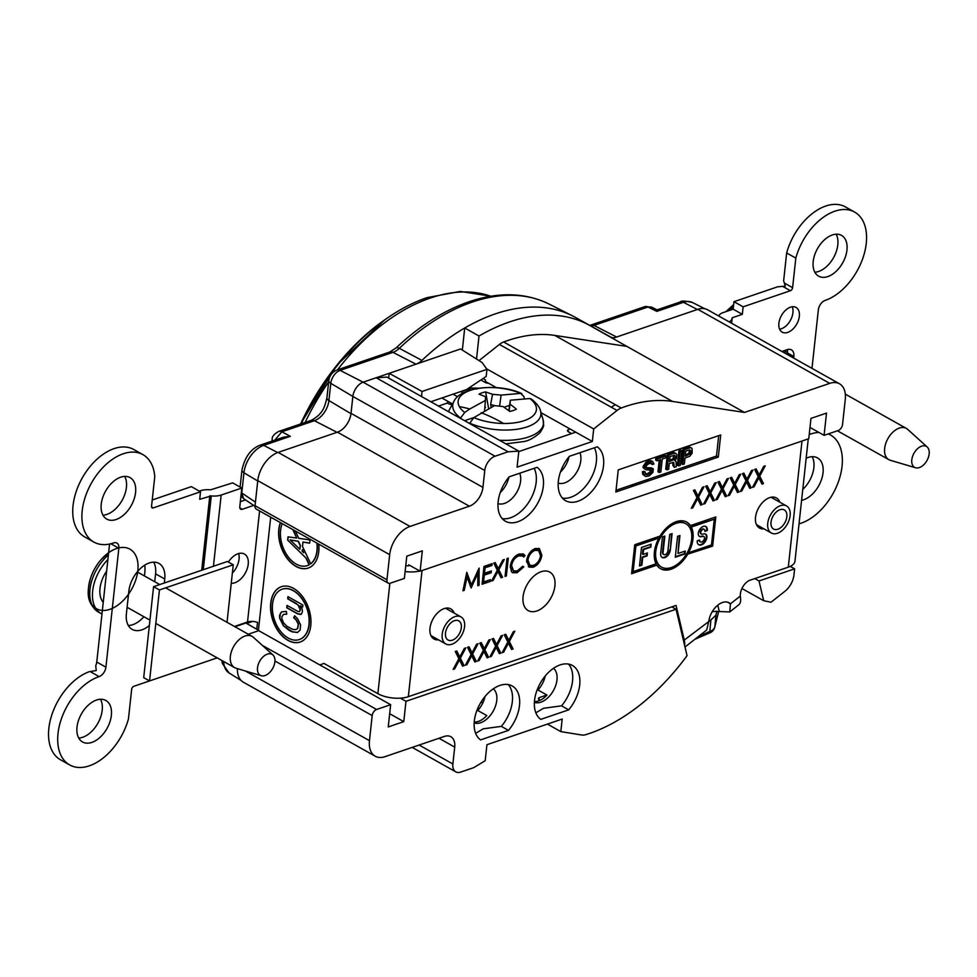 <?xml version="1.0" encoding="UTF-8"?>
<svg xmlns="http://www.w3.org/2000/svg" width="977" height="977" viewBox="0 0 977 977"><rect width="100%" height="100%" fill="white"/><g stroke="black" fill="none" stroke-linecap="round" stroke-linejoin="round"><path stroke-width="1.47" d="M535.848 712.819L543.468 708.288L561.543 705.846A31.276 19.345 119.3 0 0 568.504 664.067M553.507 668.305A19.65 12.151 -60.7 0 1 555.424 686.257A19.65 12.151 -60.7 0 1 540.904 702.17A19.65 12.151 -60.7 0 1 534.382 702.365M534.443 701.535A19.65 12.151 119.3 0 0 538.608 700.888A19.65 12.151 119.3 0 0 546.998 695.05L537.961 689.982A19.65 12.151 119.3 0 0 545.251 675.95M809.982 427.425L824.087 435.339L838.168 430.539A5.349 3.31 119.3 0 0 842.553 424.458L845.276 399.373A24.865 15.376 119.3 0 0 839.499 383.802A24.865 15.376 119.3 0 0 829.729 383.363L744.486 412.428L672.469 401.425A183.664 113.576 119.3 0 0 625.121 406.615A183.664 113.576 119.3 0 0 621.25 408.007A16.572 10.246 119.3 0 0 617.037 410.45L593.711 428.94L486.583 368.817M462.329 350.071L464.722 327.991L479.011 336.015A204.645 126.558 119.3 0 1 509.53 321.934A204.645 126.558 119.3 0 1 589.913 325.549A204.645 126.558 119.3 0 1 590.084 325.634L626.88 346.408L554.851 335.416A183.664 113.576 119.3 0 0 507.503 340.607A183.664 113.576 119.3 0 0 503.643 341.987L621.25 408.007M464.722 327.991A204.645 126.558 -60.7 0 1 495.241 313.91A204.645 126.558 -60.7 0 1 575.624 317.525A204.645 126.558 -60.7 0 1 575.795 317.623L589.742 325.451M579.947 452.705A19.65 12.151 -60.7 0 1 580.802 460.57A19.65 12.151 -60.7 0 1 564.718 482.882A19.65 12.151 -60.7 0 1 558.209 483.078M562.41 498.087A31.276 19.345 119.3 0 0 570.776 497.256A31.276 19.345 119.3 0 0 596.373 461.73A31.276 19.345 119.3 0 0 594.358 447.796M597.265 446.807A31.276 19.345 -60.7 0 1 601.295 475.262A31.276 19.345 -60.7 0 1 577.92 501.262A31.276 19.345 -60.7 0 1 565.634 500.712A31.276 19.345 -60.7 0 1 569.371 456.308L597.265 446.807M502.202 518.616A31.276 19.345 119.3 0 0 510.568 517.773A31.276 19.345 119.3 0 0 532.001 496.45A31.276 19.345 119.3 0 0 534.163 468.313M519.74 473.222A19.65 12.151 -60.7 0 1 504.511 503.399A19.65 12.151 -60.7 0 1 498.001 503.607M537.057 467.324A31.276 19.345 -60.7 0 1 541.087 495.779A31.276 19.345 -60.7 0 1 517.712 521.791A31.276 19.345 -60.7 0 1 505.427 521.242A31.276 19.345 -60.7 0 1 509.164 476.837L537.057 467.324M474.236 722.052A19.65 12.151 119.3 0 0 478.4 721.405A19.65 12.151 119.3 0 0 486.79 715.567L477.753 710.499A19.65 12.151 119.3 0 0 485.056 696.467M493.3 688.822A19.65 12.151 -60.7 0 1 495.217 706.774A19.65 12.151 -60.7 0 1 480.696 722.699A19.65 12.151 -60.7 0 1 474.175 722.895M475.64 733.336L483.261 728.805L501.335 726.375A31.276 19.345 119.3 0 0 508.296 684.596M568.687 709.852L540.794 719.365A31.276 19.345 -60.7 0 1 540.733 682.422A31.276 19.345 -60.7 0 1 572.424 665.459A31.276 19.345 -60.7 0 1 568.687 709.852L561.543 705.846M252.53 621.433L246.631 623.448L259.039 630.556L248.28 634.232L258.746 630.666L390.653 704.698L376.572 709.497A5.349 3.31 119.3 0 0 372.188 715.567L369.465 740.664A24.865 15.376 119.3 0 0 375.241 756.222A24.865 15.376 119.3 0 0 385.011 756.662L444.352 736.438A16.572 10.246 -60.7 0 1 450.861 736.731A16.572 10.246 -60.7 0 1 454.708 747.1L452.876 763.99A12.567 7.767 119.3 0 0 455.795 771.854A12.567 7.767 119.3 0 0 460.729 772.074L473.76 767.641L485.19 760.717L486.937 744.706L562.19 719.06L560.822 731.614L581.779 735.009A16.572 10.246 119.3 0 0 585.773 734.655A183.664 113.576 119.3 0 0 687.051 655.677L676.06 609.245L405.98 701.303L400.375 698.152M375.241 756.222L243.334 682.19A24.865 15.376 -60.7 0 1 237.411 668.622M508.48 730.381L480.586 739.894A31.276 19.345 -60.7 0 1 480.525 702.939A31.276 19.345 -60.7 0 1 512.217 685.976A31.276 19.345 -60.7 0 1 508.48 730.381L501.335 726.375M500.236 492.579A19.65 12.151 119.3 0 0 508.87 477.179M560.444 472.05A19.65 12.151 119.3 0 0 569.078 456.662M615.852 492.005L618.246 469.888L720.721 434.96L718.315 457.077L615.852 492.005M681.922 450.58L680.31 465.333L678.673 465.895L680.273 451.142L681.922 450.58L680.639 449.86L678.991 450.421L680.273 451.142M678.673 465.895L677.391 465.174L678.991 450.421M688.26 447.258L690.275 447.283L692.07 448.541L692.156 453.133L689.799 456.235L684.987 458.054L684.352 463.953L682.703 464.515L684.303 449.762L683.021 449.041L688.26 447.258L689.542 447.979L684.303 449.762M682.703 464.515L681.421 463.794L683.021 449.041M689.432 447.039L690.715 447.759L689.542 447.979M689.64 449.872L688.761 453.304L685.329 455.013M691.069 451.191L690.947 452.302L689.664 451.582L690.898 452.278L690.043 454.024L685.195 456.21L685.756 451.044L689.774 449.86L691.069 451.191L689.786 450.47M691.557 448.003L690.275 447.283M674.338 467.372L672.897 465.455L674.338 467.372L676.279 466.701L676.084 461.803L674.924 460.594L676.45 458.482L676.853 454.793L675.852 453.365L673.837 453.34L668.61 455.123L666.998 469.864L665.716 469.143L667.328 454.403L668.61 455.123M674.179 466.176L673.715 462.426L669.294 463.403L668.647 469.302L666.998 469.864M667.328 454.403L672.555 452.62L673.837 453.34M672.555 452.62L675.852 453.365M673.739 452.388L675.022 453.108M674.985 460.546L675.608 460.9M673.935 455.233L673.055 458.665L669.624 460.362M669.489 461.559L670.051 456.406L674.777 455.319L675.363 456.54L674.338 459.373L669.489 461.559M645.895 474.578L649.876 473.747L651.451 472.502L652.123 470.328L645.992 469.754L644.417 468.337L644.612 466.493L648.252 462.231L652.648 461.449L653.955 464.014L652.465 464.527L651.598 463.22L649.119 463.538L646.774 465.223L645.821 467.324L647.006 468.337L653.283 468.862L652.905 472.367L649.204 475.933L645.98 476.495L644.6 475.909L643.684 473.735L643.672 472.489L645.174 471.976L645.895 474.578M645.577 474.248L646.456 474.737M645.37 474.016L647.91 474.602M645.748 474.004L647.03 474.724M646.627 473.882L648.655 474.346M647.372 473.625L649.534 472.355L650.816 473.076M648.594 473.027L649.876 473.747M644.735 469.033L643.135 467.617L643.086 466.75L644.368 467.47M643.135 467.617L644.417 468.337M643.086 466.75L644.405 467.091M643.122 466.371L646.029 462.194L647.311 462.915M645.394 462.768L646.676 463.489L644.564 466.664M646.029 462.194L647.885 461.022L649.168 461.742M646.969 461.523L648.252 462.231M647.885 461.022L650.059 461.437M648.777 460.717L651.94 461.327M649.656 460.594L650.938 461.315M650.658 460.607L652.648 461.449M652.013 463.525L651.183 463.806L652.465 464.527M645.931 467.629L651.598 467.922L653.283 468.862M651.598 467.922L652.88 468.642M652.099 470.303L651.293 472.648M644.515 475.75L642.707 474.15L642.39 471.769L643.892 471.268L645.174 471.976M642.39 471.769L643.672 472.489M650.89 467.812L652.172 468.533M649.18 467.69L650.462 468.41M657.094 459.043L666.216 455.929L666.009 457.773L662.272 459.056L660.867 471.952L659.231 472.514L660.623 459.617L656.886 460.888L657.094 459.043L655.811 458.323L664.934 455.221L666.216 455.929M659.231 472.514L657.948 471.793L659.219 460.094M657.02 459.691L655.604 460.167L655.811 458.323M649.534 472.355L650.877 469.949M651.183 463.806L651.024 463.183M672.897 465.455L672.872 462.341M675.302 457.163L673.678 459.898M690.898 452.266L689.786 454.232M616.035 490.283L716.483 456.051L718.693 435.644M716.483 456.051L718.315 457.077M389.676 713.723L403.77 721.637L388.235 726.937L390.653 704.698M759.019 580.973L763.684 600.708L771 602.223L784.885 591.317A16.572 10.246 119.3 0 0 793.947 575.013L794.619 568.834L759.019 580.973L754.781 578.592M476.52 359.011L479.011 336.015M615.571 404.82A16.572 10.246 -60.7 0 0 611.358 407.262L499.418 344.441L479.023 360.598M499.418 344.441A16.572 10.246 -60.7 0 1 503.643 341.987M408.765 564.828L420.122 571.203L808.761 438.734L810.971 418.388L826.505 413.1L824.087 435.339M612.64 338.372L697.822 309.33A24.865 15.376 -60.7 0 1 707.592 309.77L839.499 383.802M626.88 346.408L744.486 412.428M483.004 378.551L485.52 379.955L485.349 381.445L496.536 387.722M541.038 412.697L592.343 441.494L517.089 467.153L518.824 451.142L508.064 451.789L495.046 456.222A12.567 7.767 119.3 0 0 484.763 470.499L482.931 487.376A16.572 10.246 -60.7 0 1 469.363 506.208L410.022 526.432A24.865 15.376 119.3 0 0 389.676 554.667L386.953 579.764A5.349 3.31 119.3 0 0 388.187 583.11A5.349 3.31 119.3 0 0 390.287 583.196L404.38 578.396L406.798 556.157L422.333 550.869L420.122 571.203M593.711 428.94L592.343 441.494M636.552 484.946L636.186 483.42M638.311 482.687L640.143 483.725M671.822 606.876L676.06 609.245M547.425 724.091L560.822 731.614M631.508 486.668L633.475 484.348M664.836 475.31L665.019 473.589M763.684 600.708L741.946 588.508M790.259 566.379L794.619 568.834M405.98 701.303L403.77 721.637M388.187 583.11L256.279 509.078A5.349 3.31 119.3 0 1 255.046 505.72L257.769 480.635A24.865 15.376 -60.7 0 1 278.115 452.4L337.456 432.176A16.572 10.246 119.3 0 0 351.024 413.344L352.856 396.454A12.567 7.767 -60.7 0 1 363.139 382.19L389.2 373.312L388.675 378.099M508.064 451.789L376.157 377.745L363.139 382.19A12.567 7.767 -60.7 0 0 352.856 396.454L484.763 470.499M518.824 451.142L386.916 377.11L376.157 377.745M575.734 432.176L518.775 451.582L571.545 433.593L568.614 431.956A4.006 1.795 -173.8 0 1 568.761 429.428L570.055 428.988M539.451 699.276L538.4 698.689M483.236 702.036A26.733 11.932 -173.8 0 1 480.696 702.658M540.049 700.314L539.499 699.996A4.006 1.795 -173.8 0 1 539.646 697.468L546.9 695.001M538.913 688.883L537.802 688.26M482.577 699.727L484.336 699.129M567.515 430.637L568.565 431.223M452.534 403.965L441.873 397.981M457.663 396.747L453.072 394.171M464.649 392.168L462.793 392.803L460.753 391.655L467.201 389.457L468.96 390.446M488.39 383.143A2.675 1.197 -173.8 0 1 485.496 382.605L480.843 379.992M438.502 406.066L447.234 403.086A9.355 4.177 6.2 0 0 452.119 404.734M470.706 389.896L468.887 388.883L471.39 388.028L479.475 388.187M477.301 388.895L473.308 389.212M460.888 391.728L467.189 389.579L468.826 390.495M469.009 388.956L471.378 388.15L479.463 388.296M459.349 406.627A39.361 17.562 -173.8 0 1 475.433 388.956A39.361 17.562 -173.8 0 1 520.692 393.389L521.779 393.646C499.247 382.789 460.106 386.819 453.865 401.547A44.331 19.784 6.2 0 0 460.594 418.034L464.698 412.477A39.361 17.562 -173.8 0 1 459.349 406.627A122.98 78.832 45.9 0 1 469.79 408.984L485.398 400.448L485.532 396.686L478.999 394.171A22.898 10.222 6.2 0 1 482.003 392.852A22.898 10.222 6.2 0 1 485.642 391.899L492.53 394.305L501.116 395.087L520.692 393.389L523.855 396.467L524.258 398.396M540.525 410.963C539.951 407.58 536.971 403.648 531.573 399.153L529.852 398.531L510.275 400.228L510.116 404.173L516.393 409.155A22.898 10.222 6.2 0 1 509.75 411.427L503.131 406.566L494.557 405.589L473.857 417.619L469.754 423.175A44.331 19.784 6.2 0 0 518.824 428.952A44.331 19.784 6.2 0 0 540.525 410.963L543.09 419.731A47.873 21.36 -173.8 0 1 524.918 438.05A47.873 21.36 -173.8 0 1 499.357 440.224M529.852 398.531A39.361 17.562 -173.8 0 1 503.534 423.468A39.361 17.562 -173.8 0 1 473.857 417.619M484.836 406.481L485.569 407.47M484.592 410.682L485.398 400.448M464.698 412.477L469.79 408.984M474.028 417.497L464.6 420.708M508.834 410.706L510.275 400.228M510.043 404.051L509.115 410.938M510.116 404.173L509.896 405.162M509.567 405.382L504.108 407.238M491.162 407.177L490.637 404.502L492.53 394.305M499.601 406.066L501.116 395.087M488.61 408.471L485.642 391.899M494.521 405.602L490.637 404.502M492.42 395.355L492.762 394.342M454.244 613.129A17.244 10.662 119.3 0 0 450.873 608.927A17.244 10.662 119.3 0 0 444.108 608.622A17.244 10.662 119.3 0 0 431.052 623.46A17.244 10.662 119.3 0 0 433.996 639.007A17.244 10.662 119.3 0 0 438.465 639.837M779.793 502.166A17.244 10.662 119.3 0 0 776.41 497.965A17.244 10.662 119.3 0 0 769.644 497.659A17.244 10.662 119.3 0 0 756.589 512.498A17.244 10.662 119.3 0 0 759.532 528.044A17.244 10.662 119.3 0 0 764.002 528.875M727.462 602.137L730.454 603.81L729.734 611.932L719.304 611.529A16.707 10.894 -13.3 0 0 712.148 611.822M684.999 647.03L706.713 629.994L708.923 620.7A16.707 10.332 -60.7 0 1 722.504 602.479A16.707 10.332 -60.7 0 1 729.074 602.772A16.707 10.332 -60.7 0 1 730.454 603.81L740.322 596.055A12.298 7.608 119.3 0 1 749.127 580.521L788.292 567.173A21.653 9.66 -173.8 0 0 794.973 561.177L808.26 438.893M270.727 603.139A29.212 18.893 -108.8 0 0 279.117 632.4A29.212 18.893 -108.8 0 0 300.171 642.023A29.212 18.893 -108.8 0 0 310.771 625.61A29.212 18.893 -108.8 0 0 302.381 596.349A29.212 18.893 -108.8 0 0 281.327 586.725A29.212 18.893 -108.8 0 0 270.727 603.139M281.425 586.688A29.212 18.893 -108.8 0 0 270.922 603.078A29.212 18.893 -108.8 0 0 279.263 632.266A29.212 18.893 -108.8 0 0 300.269 641.987M299.426 639.508A26.587 17.195 -108.8 0 0 299.524 639.471A26.587 17.195 -108.8 0 0 309.159 624.535A26.587 17.195 -108.8 0 0 301.527 597.912A26.587 17.195 -108.8 0 0 282.365 589.143A26.587 17.195 -108.8 0 0 282.268 589.18M308.976 624.596A26.587 17.195 -108.8 0 0 301.331 597.973A26.587 17.195 -108.8 0 0 282.17 589.204A26.587 17.195 -108.8 0 0 272.534 604.152A26.587 17.195 -108.8 0 0 280.167 630.776A26.587 17.195 -108.8 0 0 299.328 639.544A26.587 17.195 -108.8 0 0 308.976 624.596M231.256 583.281A16.304 10.088 119.3 0 0 234.871 582.756A16.304 10.088 119.3 0 0 247.218 568.724A16.304 10.088 119.3 0 0 244.433 554.02A16.304 10.088 119.3 0 0 238.022 553.739A16.304 10.088 119.3 0 0 228.398 562.056M77.012 727.071A23.79 14.716 119.3 0 0 82.544 741.97A23.79 14.716 119.3 0 0 100.142 737.244A23.79 14.716 119.3 0 0 111.366 715.359A23.79 14.716 119.3 0 0 105.834 700.472A23.79 14.716 119.3 0 0 88.248 705.199A23.79 14.716 119.3 0 0 77.012 727.071M78.734 738.026A23.79 14.716 119.3 0 0 102.206 710.218A23.79 14.716 119.3 0 0 100.484 699.263M181.124 670.161L133.849 686.281A2.675 1.649 -60.7 0 0 131.663 689.322L128.451 718.889A50.12 30.995 -60.7 0 1 69.66 764.93A50.12 30.995 -60.7 0 1 58.009 733.556A50.12 30.995 -60.7 0 1 99.117 676.597L90.189 671.578L96.247 670.54L95.734 665.618A8.292 5.129 119.3 0 0 96.76 662.04L109.571 544.042M69.66 764.93L60.501 759.788A50.12 30.995 -60.7 0 1 48.85 728.415A50.12 30.995 -60.7 0 1 89.493 671.614L90.189 671.578M96.76 662.04L105.919 667.181L118.84 548.256A8.292 5.129 -60.7 0 0 116.91 543.065A8.292 5.129 -60.7 0 0 113.637 542.931A50.12 30.995 -60.7 0 1 93.865 542.076A50.12 30.995 -60.7 0 1 82.215 510.69A50.12 30.995 -60.7 0 1 105.87 464.612A50.12 30.995 -60.7 0 1 142.935 454.647A50.12 30.995 -60.7 0 1 154.769 476.617L151.557 506.184A2.675 1.649 -60.7 0 0 152.18 507.857A2.675 1.649 -60.7 0 0 153.23 507.906L200.505 491.785L191.345 486.644L152.229 499.98M93.865 542.076L84.706 536.935A50.12 30.995 -60.7 0 1 73.055 505.549A50.12 30.995 -60.7 0 1 96.711 459.471A50.12 30.995 -60.7 0 1 133.776 449.505L142.935 454.647M101.229 504.217A23.79 14.716 119.3 0 0 106.762 519.105A23.79 14.716 119.3 0 0 124.348 514.378A23.79 14.716 119.3 0 0 135.571 492.506A23.79 14.716 119.3 0 0 130.051 477.606A23.79 14.716 119.3 0 0 112.453 482.345A23.79 14.716 119.3 0 0 101.229 504.217M102.939 515.172A23.79 14.716 119.3 0 0 126.412 487.364A23.79 14.716 119.3 0 0 124.702 476.41M660.342 568.577A26.733 16.536 119.3 0 0 670.564 568.895A26.733 16.536 119.3 0 0 686.868 554.411L712.648 546.119L715.811 516.931L690.483 525.577A26.733 16.536 119.3 0 0 686.782 522.109A26.733 16.536 119.3 0 0 659.988 536.129L634.757 544.726L631.594 573.743L656.837 565.146A26.733 16.536 119.3 0 0 660.611 568.736A26.733 16.536 119.3 0 0 671.114 569.2A26.733 16.536 119.3 0 0 687.417 554.716M685.585 523.599A24.865 15.376 119.3 0 0 685.317 523.44A24.865 15.376 119.3 0 0 675.547 523A24.865 15.376 119.3 0 0 656.727 544.372A24.865 15.376 119.3 0 0 660.977 566.794A24.865 15.376 119.3 0 0 661.258 566.941M671.297 567.539A24.865 15.376 119.3 0 0 690.116 546.155A24.865 15.376 119.3 0 0 685.866 523.745A24.865 15.376 119.3 0 0 676.096 523.306A24.865 15.376 119.3 0 0 657.277 544.69A24.865 15.376 119.3 0 0 661.527 567.1A24.865 15.376 119.3 0 0 671.297 567.539M664.238 536.275L662.516 552.176A3.371 2.088 119.3 0 0 663.298 554.289A3.371 2.088 119.3 0 0 663.591 554.399M670.32 550.014A6.68 4.128 119.3 0 1 664.848 557.598A6.68 4.128 119.3 0 1 660.672 553.3L662.455 536.886L664.848 536.068L663.065 552.481A3.371 2.088 119.3 0 0 663.847 554.594A3.371 2.088 119.3 0 0 665.166 554.655A3.371 2.088 119.3 0 0 667.926 550.82L669.709 534.419L672.103 533.601L670.32 550.014L671.492 533.808M701.437 544.897A6.68 4.128 119.3 0 0 706.786 538.071A5.349 3.31 119.3 0 0 705.638 534.114A5.349 3.31 119.3 0 0 704.099 533.882L702.17 534.199A2.675 1.649 119.3 0 1 700.765 532.587A2.675 1.649 119.3 0 1 702.39 529.668A2.98 1.844 119.3 0 1 704.881 531.366L707.275 530.548A6.289 3.896 119.3 0 0 705.821 526.493A6.289 3.896 119.3 0 0 698.921 530.938A5.349 3.31 119.3 0 0 701.095 536.727L703.11 536.397A2.675 1.649 119.3 0 1 704.466 538.412A3.371 2.088 119.3 0 1 701.73 541.966A3.371 2.088 119.3 0 1 699.63 540.012L697.236 540.831A6.68 4.128 119.3 0 0 698.811 544.787A6.68 4.128 119.3 0 0 701.437 544.897M698.543 544.616A6.68 4.128 119.3 0 0 700.888 544.592A6.68 4.128 119.3 0 0 706.237 537.753A5.349 3.31 119.3 0 0 705.357 533.979M778.889 323.277A14.166 8.756 119.3 0 0 782.174 332.143A14.166 8.756 119.3 0 0 792.652 329.322A14.166 8.756 119.3 0 0 799.345 316.304A14.166 8.756 119.3 0 0 796.047 307.425A14.166 8.756 119.3 0 0 785.569 310.246A14.166 8.756 119.3 0 0 778.889 323.277M779.609 329.2A14.166 8.756 119.3 0 0 792.933 312.701A14.166 8.756 119.3 0 0 792.2 306.766M801.592 500.346A23.79 14.716 119.3 0 0 823.037 472.783A23.79 14.716 119.3 0 0 817.505 457.895A23.79 14.716 119.3 0 0 806.159 458.286M802.776 489.404A23.79 14.716 119.3 0 0 813.878 467.641A23.79 14.716 119.3 0 0 812.156 456.686M813.194 261.531A23.387 14.472 119.3 0 0 818.628 276.173A23.387 14.472 119.3 0 0 835.921 271.533A23.387 14.472 119.3 0 0 846.961 250.027A23.387 14.472 119.3 0 0 841.527 235.384A23.387 14.472 119.3 0 0 824.222 240.024A23.387 14.472 119.3 0 0 813.194 261.531M814.83 272.217A23.387 14.472 119.3 0 0 837.802 244.885A23.387 14.472 119.3 0 0 836.165 234.199M731.614 323.265L732.213 317.769L742.325 314.325L733.165 309.184L723.053 312.628A13.898 6.204 6.2 0 0 718.828 316.084M732.213 317.769L732.017 318.417A13.898 6.204 6.2 0 1 732.017 318.551L731.993 318.697M742.325 314.325L743.131 306.827L733.971 301.685L777.582 286.823L785.276 286.163L783.639 280.753L786.656 252.958A50.12 30.995 -60.7 0 1 845.447 206.929L854.606 212.07A50.12 30.995 -60.7 0 1 863.155 257.317A50.12 30.995 -60.7 0 1 825.15 300.403A8.292 5.129 -60.7 0 0 818.347 309.819L811.985 368.366M733.165 309.184L733.971 301.685M784.616 283.196L792.603 287.678L795.815 258.099A50.12 30.995 -60.7 0 1 854.606 212.07M795.815 258.099L786.656 252.958M792.603 287.678A2.675 1.649 -60.7 0 1 790.417 290.719L783.053 286.579M743.131 306.827L790.417 290.719M809.347 433.348L810.629 434.069A50.12 30.995 -60.7 0 1 818.86 432.408M828.288 433.91A50.12 30.995 -60.7 0 1 830.401 434.924A50.12 30.995 -60.7 0 1 838.535 481.392A50.12 30.995 -60.7 0 1 799.039 523.843M810.629 434.069A8.292 5.129 -60.7 0 1 809.237 434.35M793.69 358.095L793.861 356.532A10.698 6.607 119.3 0 0 791.37 349.839A10.698 6.607 119.3 0 0 787.169 349.644L781.856 351.464M787.279 349.607A10.698 6.607 -60.7 0 1 787.486 352.355A10.698 6.607 -60.7 0 1 787.438 352.929L787.279 354.492M793.861 356.532L787.438 352.929L787.511 351.744M787.157 354.431L787.499 351.219M729.086 321.836A13.898 6.204 6.2 0 0 732.017 318.551M455.27 651.488L456.772 650.975L459.776 656.984L464.356 648.386L465.846 647.885L460.362 658.168L464.099 665.655L462.597 666.167L459.459 659.866L454.647 668.879L453.157 669.392L458.86 658.681L455.27 651.488M455.868 651.28L458.311 656.153L459.776 656.984M459.251 656.691L458.897 657.338L460.362 658.168M458.897 657.338L462.634 664.836L464.099 665.655M458.518 659.341L459.459 659.866M453.707 668.341L454.647 668.879M478.095 643.709L472.612 653.992L476.349 661.478L474.846 661.991L471.708 655.689L466.896 664.702L465.394 665.215L471.109 654.505L467.519 647.311L469.021 646.798L472.013 652.807L476.593 644.222L478.095 643.709M471.5 652.514L471.146 653.173L472.612 653.992M471.146 653.173L474.883 660.66L476.349 661.478M470.755 655.164L471.708 655.689M465.956 664.177L466.896 664.702M468.117 647.104L470.548 651.977L472.013 652.807M481.27 642.622L484.262 648.63L488.842 640.045L490.344 639.532L484.861 649.815L488.585 657.301L487.096 657.814L483.945 651.512L479.145 660.525L477.643 661.038L483.359 650.328L479.768 643.135L481.27 642.622M480.366 642.927L482.797 647.812L484.262 648.63M483.737 648.337L483.395 648.997L484.861 649.815M483.395 648.997L487.12 656.483L488.585 657.301M483.004 650.987L483.945 651.512M478.205 660L479.145 660.525M493.507 638.445L496.511 644.454L501.091 635.868L502.593 635.355L497.098 645.638L500.835 653.137L499.345 653.637L496.194 647.348L491.394 656.349L489.892 656.862L495.608 646.151L492.017 638.958L493.507 638.445M492.616 638.763L495.046 643.635L496.511 644.454M495.986 644.161L495.632 644.82L497.098 645.638M495.632 644.82L499.369 652.306L500.835 653.137M495.254 646.811L496.194 647.348M490.442 655.823L491.394 656.349M504.254 634.794L505.756 634.281L508.761 640.277L513.34 631.692L514.83 631.179L509.347 641.474L513.084 648.96L511.582 649.473L508.443 643.171L503.631 652.184L502.141 652.685L507.845 641.974L504.254 634.794M504.853 634.586L507.295 639.459L508.761 640.277M508.235 639.984L507.881 640.643L509.347 641.474M507.881 640.643L511.618 648.13L513.084 648.96M507.503 642.634L508.443 643.171M502.691 651.647L503.631 652.184M477.79 573.352L471.17 587.971L467.03 576.992L464.246 590.328L462.939 590.767L466.786 572.278L471.366 584.82L479.096 568.089L479.084 585.272L477.777 585.712L477.79 573.352L476.813 572.803M470.877 584.551L470.193 586.078M477.631 570.971L477.631 573.255M477.777 584.539L479.084 585.272M466.432 574.024L469.9 583.99L471.366 584.82M465.944 576.381L467.03 576.992M463.159 589.717L464.246 590.328M483.994 566.416L492.152 563.631L491.956 565.463L485.093 567.808L484.494 573.291L491.358 570.959L491.162 572.778L484.299 575.123L483.554 581.987L490.417 579.642L490.222 581.474L482.052 584.258L483.994 566.416M490.539 564.181L491.956 565.463M483.908 567.148L485.093 567.808M483.322 572.632L484.494 573.291M489.746 571.508L491.162 572.778M489.697 571.96L483.151 574.195M483.114 574.464L484.299 575.123M482.369 581.327L483.554 581.987M482.406 581.059L483.7 580.607M488.805 580.191L482.198 582.878M490.491 564.645L483.945 566.88M495.229 562.581L498.233 568.59L502.813 560.004L504.315 559.491L498.82 569.774L502.557 577.273L501.054 577.773L497.916 571.484L493.104 580.485L491.614 580.997L497.33 570.287L493.739 563.094L495.229 562.581M494.325 562.899L496.768 567.771L498.233 568.59M497.708 568.296L497.354 568.956L498.82 569.774M497.354 568.956L501.091 576.442L502.557 577.273M496.975 570.947L497.916 571.484M492.164 579.959L493.104 580.485M490.344 580.289L490.417 579.666M508.296 558.136L506.367 575.966L505.06 576.418L507.002 558.575L508.296 558.136M505.182 575.306L506.367 575.966M523.757 557.049L522.597 555.974L518.824 555.864C514.903 557.525 512.498 560.774 511.594 565.61L513.548 570.873L517.273 570.934L522.768 566.196L523.794 566.868L517.089 572.754L512.62 572.705L511.459 571.667L510.312 565.939C511.398 559.992 514.329 556.023 519.105 554.008L523.538 554.118L525.015 555.583L523.757 557.049M522.597 555.974L521.132 555.144L517.358 555.046L518.824 555.864M517.358 555.046L516.186 555.559M510.446 564.975L511.594 565.61M510.226 567.417L513.548 570.873M522.744 553.776L525.015 555.583M518.543 570.373L515.624 571.936L511.96 572.217M523.55 554.765L522.548 555.937M522.719 566.269L523.794 566.868M515.624 571.936L517.089 572.754M540.55 555.718L538.632 550.527L535.03 550.344C531.17 552.066 528.801 555.315 527.922 560.102L529.913 565.329L533.381 565.439C537.277 563.778 539.658 560.542 540.55 555.718M538.632 550.527L537.167 549.697L533.564 549.526L535.03 550.344M526.859 559.1L527.922 560.102M526.542 561.799L529.913 565.329M533.564 549.526L532.514 549.978M534.529 564.938L531.769 566.428L528.386 566.636M538.632 548.305L540.452 553.19M526.615 560.554C527.629 554.692 530.474 550.686 535.164 548.537L539.414 548.634L541.844 555.278C540.806 561.152 537.936 565.146 533.234 567.246L529.094 567.136L526.615 560.554M540.599 554.582L541.844 555.278M531.769 566.428L533.234 567.246M705.541 526.359A6.289 3.896 119.3 0 1 706.725 530.242L707.275 530.548M703.904 529.265A2.98 1.844 119.3 0 0 701.84 529.363A2.675 1.649 119.3 0 0 700.253 531.964A2.675 1.649 119.3 0 0 701.144 533.882M706.725 530.242L704.918 530.865M699.288 536.312A5.349 3.31 119.3 0 0 700.546 536.41L702.561 536.092A2.675 1.649 119.3 0 1 703.587 536.397M699.092 540.196A3.371 2.088 119.3 0 0 700.179 541.71M691.337 527.043L690.788 526.737A26.733 16.536 119.3 0 1 687.991 552.42L688.541 552.726A26.733 16.536 119.3 0 0 691.337 527.043L714.272 519.227L711.476 544.91L688.541 552.726M690.788 526.737L714.272 519.227M678.014 553.483L685.268 551.016L684.938 553.959L675.29 557.244L677.574 536.312L679.955 535.506L678.014 553.483L679.357 535.714M684.657 551.211L684.388 553.654L675.351 556.731M661.954 557.317A6.68 4.128 119.3 0 0 666.79 555.681A6.68 4.128 119.3 0 0 669.77 549.697M686.501 521.962A26.733 16.536 119.3 0 1 689.933 525.26L690.483 525.577M686.868 554.411L712.099 545.813L715.213 517.138M631.655 573.23L656.837 565.146M650.841 547.12L651.158 544.177L641.51 547.462L639.495 566.013L641.889 565.194L642.744 557.391L647.092 555.913L647.409 552.958L643.061 554.447L643.587 549.599L650.841 547.12L650.56 544.384M646.811 553.165L646.542 555.608L642.194 557.085L641.339 564.889L639.556 565.5M650.291 546.815L643.037 549.282L642.512 554.142L643.122 553.935M633.133 571.618L635.368 545.63L658.852 538.119A26.733 16.536 119.3 0 0 656.068 563.802L633.133 571.618L635.917 545.935L658.852 538.119M405.125 571.545A21.653 9.66 6.2 0 0 419.817 571.032M405.773 565.598A8.292 3.7 6.2 0 0 408.642 565.842M716.849 611.382L715.933 615.18L710.914 619.931L684.254 640.082L676.047 605.435L408.337 696.686A21.653 9.66 -173.8 0 1 377.867 693.682L323.851 663.371A91.826 59.402 -108.8 0 1 319.809 664.934M240.342 501.677L245.508 499.919M239.841 507.893L242.296 509.273L253.678 505.402M242.296 509.273A4.006 2.479 -60.7 0 1 240.721 509.2A4.006 2.479 -60.7 0 1 239.792 506.697L241.82 488.024L232.66 482.882L210.519 489.843A13.898 6.204 6.2 0 0 200.639 490.698L199.345 491.138M200.505 491.785L199.699 499.284L211.288 495.913A13.898 6.204 6.2 0 0 221.168 495.058L241.82 488.024M153.645 562.154A24.865 15.376 -60.7 0 1 155.575 573.853L154.72 581.718M164.307 583L164.734 578.995A24.865 15.376 119.3 0 0 158.958 563.424A24.865 15.376 119.3 0 0 140.578 568.37A24.865 15.376 119.3 0 0 128.842 591.219L126.387 613.825A24.865 15.376 119.3 0 0 132.176 629.383A24.865 15.376 119.3 0 0 149.371 625.488M143.9 616.731A24.865 15.376 -60.7 0 1 128.317 625.512M105.919 667.181A8.292 5.129 -60.7 0 1 99.117 676.597M232.355 573.108A16.304 10.088 119.3 0 0 238.681 553.532M259.589 510.922L247.523 622.007L234.456 626.465M247.523 622.007A8.292 3.7 -173.8 0 1 257.525 622.41L256.78 629.261M302.662 606.876L300.782 605.996M299.182 611.663L300.452 609.831L299.573 606.387L295.897 603.236L287.922 598.754L288.142 596.727M300.684 614.521L298.058 613.935L286.945 607.706L287.177 605.52M287.959 596.629L302.87 604.995L302.65 607.047L300.428 605.789L302.162 608.952L302.43 611.59L301.478 614.008L297.863 614.008L286.75 607.767L287.006 605.422L298.4 611.663L299.683 611.297L300.257 609.904L298.022 604.91L287.726 598.828L287.959 596.629M295.872 629.554L297.716 628.529L298.474 624.132L296.3 619.955L293.906 617.672L294.736 615.876M286.75 614.093L283.55 614.423M297.655 632.412L292.514 631.826L283.709 625.952L279.837 618.185L280.362 613.348L281.779 611.81M283.525 626.025L279.654 618.246L279.532 615.534L281.584 611.871L286.359 611.431L286.75 614.142L283.391 614.435L281.877 616.853L281.938 618.905L283.464 622.728L286.835 626.172L292.99 629.469L295.75 629.615L297.533 628.59L298.29 624.193L296.104 620.016L293.711 617.745L294.627 615.766L297.619 618.844L300.574 624.853L300.147 630.067L297.521 632.485L292.318 631.887L289.021 630.348L283.709 625.952M280.35 522.585A29.151 18.856 -108.8 0 0 278.799 529.278A29.151 18.856 -108.8 0 0 295.958 566.416A29.151 18.856 -108.8 0 0 318.746 551.7A29.151 18.856 -108.8 0 0 318.758 544.14M729.734 611.932L738.722 604.861A21.653 9.489 -128.1 0 0 740.664 599.67L740.322 596.055M684.254 640.082A21.653 9.489 51.9 0 1 684.608 645.345M717.79 605.166L719.304 611.529M702.231 504.572L698.494 497.085L703.99 486.79L702.487 487.303L697.908 495.901L694.903 489.892L693.414 490.405L696.992 497.598L691.289 508.296L692.791 507.796L697.59 498.783L700.741 505.085L702.231 504.572L700.399 503.546L696.662 496.06L698.494 497.085M696.65 498.258L697.59 498.783M691.838 507.258L692.791 507.796M696.662 496.06L697.016 495.4M697.908 495.901L696.076 494.863L693.78 490.271M714.48 500.383L710.743 492.897L716.239 482.601L714.737 483.114L710.157 491.7L707.153 485.703L705.663 486.204L709.241 493.397L703.538 504.108L705.028 503.595L709.839 494.594L712.978 500.896L714.48 500.383L712.648 499.345L708.911 491.858L710.743 492.897M708.899 494.057L709.839 494.594M704.087 503.07L705.028 503.595M710.157 491.7L708.325 490.674L706.029 486.082M708.911 491.858L709.265 491.199M722.088 490.393L725.227 496.695L726.729 496.182L722.992 488.695L728.488 478.412L726.986 478.925L722.406 487.511L719.402 481.502L717.912 482.015L721.49 489.208L715.787 499.919L717.277 499.406L722.088 490.393L721.148 489.868M716.336 498.881L717.277 499.406M722.406 487.511L720.574 486.485L718.278 481.893M724.531 495.29L721.514 487.01M721.16 487.67L722.992 488.695M724.897 495.156L726.729 496.182M738.978 491.993L735.241 484.507L740.725 474.224L739.235 474.724L734.655 483.322L731.651 477.313L730.149 477.826L733.739 485.019L728.036 495.73L729.526 495.217L734.338 486.204L737.476 492.506L738.978 491.993L737.146 490.967L733.409 483.481L735.241 484.507M733.397 485.679L734.338 486.204M728.586 494.68L729.526 495.217M733.495 481.014L732.823 482.296L734.655 483.322M733.409 483.481L733.764 482.821M732.823 482.296L730.527 477.692M751.228 487.804L747.49 480.318L752.974 470.022L751.484 470.535L746.892 479.121L743.9 473.124L742.398 473.637L745.988 480.831L740.285 491.529L741.775 491.028L746.587 482.015L749.725 488.317L751.228 487.804L749.396 486.778L745.659 479.292L747.49 480.318M745.659 479.292L746.013 478.632M746.892 479.121L745.06 478.095L742.776 473.503M745.634 481.478L746.587 482.015M740.835 490.491L741.775 491.028M763.477 483.615L759.74 476.117L765.223 465.834L763.733 466.347L759.141 474.932L756.149 468.923L754.647 469.436L758.237 476.629L752.522 487.34L754.024 486.827L758.836 477.826L761.975 484.116L763.477 483.615L761.645 482.577L757.908 475.091L759.74 476.117M757.883 477.289L758.836 477.826M753.084 486.302L754.024 486.827M759.141 474.932L757.309 473.906L755.026 469.314M757.908 475.091L758.262 474.431M295.335 530.987L298.73 538.339L310.002 539.915L309.636 543.188L302.968 542.052L302.491 546.485L310.723 563.827A26.526 17.159 -108.8 0 0 317.146 550.625A26.526 17.159 -108.8 0 0 317.098 543.2M310.527 563.888A26.526 17.159 -108.8 0 0 316.951 550.686A26.526 17.159 -108.8 0 0 316.878 543.09M307.437 565.561A26.526 17.159 -108.8 0 0 307.523 565.524A26.526 17.159 -108.8 0 0 309.269 564.755L306.326 558.368L287.665 540.11L288.02 536.837L296.715 538.058L292.795 529.558M306.326 558.368L287.665 540.11M282.219 523.635A26.526 17.159 -108.8 0 0 286.041 553.629A26.526 17.159 -108.8 0 0 307.34 565.598A26.526 17.159 -108.8 0 0 309.086 564.828L306.131 558.441M302.162 551.26L303.7 552.713L302.32 549.721L302.162 551.26M299.866 549.025L300.415 545.593L298.425 541.27L290.413 539.939M296.666 537.961L293.088 529.729M287.849 540.049L288.203 536.861M309.648 543.09L303.151 542.088M280.484 522.658A29.151 18.856 -108.8 0 0 278.995 529.204A29.151 18.856 -108.8 0 0 287.323 558.343A29.151 18.856 -108.8 0 0 308.28 568.04M300.22 545.654L298.229 541.343L290.047 539.854L299.829 549.257L300.22 545.654M524.49 606.619A22.056 13.641 -60.7 0 1 532.062 577.883A22.056 13.641 -60.7 0 1 553.483 576.064A22.056 13.641 -60.7 0 1 545.911 604.8A22.056 13.641 -60.7 0 1 524.49 606.619M710.914 619.931L709.827 631.398A8.292 6.546 5.4 0 0 714.846 626.636A8.292 6.619 14.6 0 1 714.724 627.307L718.645 611.455M698.775 636.222A143.411 78.624 153.2 0 0 709.827 631.398L710.194 632.73A8.292 8.292 0 0 0 714.724 627.307M733.446 306.607L728.732 310.686M725.899 311.651L733.666 304.58M784.958 353.198L785.264 350.303M217.199 657.863L149.566 680.92L159.446 589.949L153.584 586.652L227.397 561.494L233.259 564.791L227.018 622.288M159.446 589.949L233.259 564.791M149.566 680.92L143.704 677.635L153.584 586.652M266.391 674.936A12.029 7.437 119.3 0 0 274.171 665.093A12.029 7.437 119.3 0 0 272.925 654.944A12.029 7.437 119.3 0 0 266 654.712A12.029 7.437 119.3 0 0 257.794 666.106A12.029 7.437 119.3 0 0 261.262 675.718A12.029 7.437 119.3 0 0 266.391 674.936M261.262 675.718L235.945 668.195A17.916 11.077 -60.7 0 1 234.529 667.596A17.916 11.077 -60.7 0 1 231.073 652.721A17.916 11.077 -60.7 0 1 243.004 636.906A17.916 11.077 -60.7 0 1 252.066 636.357A17.916 11.077 -60.7 0 1 253.312 637.248L272.925 654.944M144.779 565.133A36.088 22.324 -60.7 0 1 144.376 575.917M108.63 552.677L101.083 559.638A34.158 21.128 119.3 0 1 108.264 552.97L108.288 552.945M108.386 554.997A36.088 22.324 -60.7 0 0 90.373 586.554A36.088 22.324 -60.7 0 0 98.347 612.005C85.378 602.101 87.454 590.731 90.397 578.677A53.466 53.466 0 0 1 101.083 559.638A34.158 21.128 119.3 0 0 90.397 578.677A34.158 21.128 119.3 0 0 115.97 606.399A34.158 21.128 119.3 0 0 133.214 551.785A34.158 21.128 119.3 0 0 90.397 578.677A34.158 21.128 119.3 0 0 88.321 591.964M101.974 613.996A36.088 22.324 -60.7 0 1 101.046 613.519A36.088 22.324 -60.7 0 1 107.897 559.503M915.547 467.763L890.23 460.24A17.916 11.077 -60.7 0 1 888.814 459.642A17.916 11.077 -60.7 0 1 885.748 443.485A17.916 11.077 -60.7 0 1 899.316 428.085A17.916 11.077 -60.7 0 1 906.351 428.402A17.916 11.077 -60.7 0 1 907.596 429.306L927.21 446.99A12.029 7.437 119.3 0 0 921.641 446.171A12.029 7.437 119.3 0 0 912.298 457.285A12.029 7.437 119.3 0 0 915.547 467.763A12.029 7.437 119.3 0 0 919.32 467.58A12.029 7.437 119.3 0 0 928.15 458.005A12.029 7.437 119.3 0 0 927.21 446.99M448.455 401.681A159.52 98.653 119.3 0 0 446.88 403.208M508.26 479.524L506.66 480.073M524.588 555.351L524.502 556.182M532.025 550.369L533.405 551.138M430.82 401.755L466.505 389.591L486.192 376.414L486.961 369.343L482.113 362.54L460.582 348.972L415.994 364.177A16.572 10.246 119.3 0 0 421.93 360.403A204.645 126.558 -60.7 0 1 495.241 313.91A204.645 126.558 -60.7 0 1 572.559 315.889A204.645 126.558 -60.7 0 1 575.404 317.403L610.503 336.943A16.572 10.246 119.3 0 0 610.735 337.065A16.572 10.246 119.3 0 0 614.411 337.761M631.35 486.717L631.545 484.995M241.319 492.701A8.024 3.578 6.2 0 0 241.759 492.982L243.529 498.588L255.009 506.294M257.733 480.989L243.957 472.783L241.759 492.982L255.424 502.166L257.733 480.989A24.865 15.376 -60.7 0 1 257.769 480.635L389.676 554.667M421.93 360.403L399.324 348.325A8.024 2.833 -133.4 0 0 396.1 347.91C419.487 325.891 443.802 310.491 469.045 301.746C498.673 291.757 525.357 292.526 549.086 304.055A203.485 125.838 119.3 0 0 472.221 302.088A203.485 125.838 119.3 0 0 399.324 348.325A17.745 10.967 -60.7 0 1 392.974 352.355L415.994 364.177L389.2 373.312L422.064 391.459L421.514 396.528M486.961 369.343L422.064 391.459M396.1 347.91L389.799 352.001A8.024 5.19 -108.8 0 1 392.974 352.355L340.118 370.368A11.394 7.047 119.3 0 0 330.788 383.314A8.024 3.578 -173.8 0 1 328.797 380.578L326.916 397.822A8.024 3.578 -173.8 0 0 328.919 400.558L350.975 413.698L352.856 396.454L330.788 383.314L328.919 400.558A17.745 10.967 -60.7 0 1 314.386 420.708L281.84 431.81L274.708 440.2M656.788 311.394L657.069 309.856L680.248 301.966A8.024 5.19 71.2 0 1 683.412 302.308L656.788 311.394L647.983 306.998A8.024 5.19 -108.8 0 0 644.808 306.644L651.488 307.083L647.983 306.998L593.967 325.414L616.597 337.028M646.945 481.405L647.067 480.318A8.646 5.349 119.3 0 0 647.116 479.695M643.892 474.517A8.646 5.349 119.3 0 0 642.903 474.48M260.541 445.023A8.024 5.19 71.2 0 1 263.705 445.378A24.132 14.924 119.3 0 0 243.957 472.783A8.024 3.578 6.2 0 1 241.954 470.059C244.885 456.821 251.077 448.48 260.541 445.023L283.721 437.122L290.328 436.304L263.705 445.378L277.676 452.546M290.328 436.304L281.84 431.81A8.024 5.19 -108.8 0 0 278.665 431.455L311.223 420.354A8.024 5.19 -108.8 0 1 314.386 420.708L337.016 432.322M272.522 440.945A8.024 3.578 -173.8 0 1 272.192 439.699L272.192 439.699C271.74 436.866 273.902 434.118 278.665 431.455M771.659 526.921A10.967 6.778 119.3 0 0 773.564 529.033A10.967 6.778 119.3 0 0 783.627 524.661A10.967 6.778 119.3 0 0 786.204 512.021A10.967 6.778 119.3 0 0 784.299 509.909A10.967 6.778 119.3 0 0 774.236 514.281A10.967 6.778 119.3 0 0 771.659 526.921M789.221 508.932A15.51 9.587 119.3 0 0 786.522 505.952A15.51 9.587 119.3 0 0 772.294 512.131A15.51 9.587 119.3 0 0 768.643 530.01A15.51 9.587 119.3 0 0 771.341 532.99A15.51 9.587 119.3 0 0 785.581 526.811A15.51 9.587 119.3 0 0 789.221 508.932M450.702 623.008A10.967 6.778 119.3 0 0 448.028 639.996A10.967 6.778 119.3 0 0 456.088 637.859A10.967 6.778 119.3 0 0 458.763 620.871A10.967 6.778 119.3 0 0 450.702 623.008M457.199 640.936A15.51 9.587 119.3 0 0 460.985 616.914A15.51 9.587 119.3 0 0 449.591 619.931A15.51 9.587 119.3 0 0 445.805 643.953A15.51 9.587 119.3 0 0 457.199 640.936M372.188 715.567L274.94 660.989M369.465 740.664L245.312 670.979M454.708 747.1L438.966 738.27M419.109 745.036L452.876 763.99M697.822 309.33L829.729 383.363M554.851 335.416L672.469 401.425M611.358 407.262L617.037 410.45M469.363 506.208L337.456 432.176M351.024 413.344L482.931 487.376M278.115 452.4L410.022 526.432M255.046 505.72L386.953 579.764M495.046 456.222L363.139 382.19L340.118 370.368A8.024 5.19 -108.8 0 0 336.943 370.014L389.799 352.001M262.312 645.37L376.572 709.497M483.603 698.311A44.331 19.784 -173.8 0 1 484.507 698.604M481.172 412.721A122.98 78.832 45.9 0 1 503.534 423.468M448.577 411.72A47.873 21.36 -173.8 0 1 449.469 409.571L448.528 411.696M209.799 495.84L201.714 570.25M210.177 495.803L202.105 570.116M164.734 578.995L155.575 573.853M151.594 506.99L153.23 507.906M118.84 548.256L110.828 543.762M213.438 566.257L221.168 495.058M211.288 495.913L203.265 569.725M270.702 517.163L258.416 630.202M389.86 583.318L377.867 693.682M408.337 696.686L422.04 570.544M801.995 441.03L788.292 567.173M715.933 615.18L714.846 626.636A143.411 8.805 99.9 0 0 718.608 611.455M103.244 602.357A25.927 16.035 -60.7 0 1 106.627 571.13M783.994 350.731A25.927 16.035 -60.7 0 1 787.34 352.648M300.525 424.006L337.138 364.836L384.706 319.87A176.91 109.4 119.3 0 0 300.586 423.981M301.343 423.725A180.427 111.573 -60.7 0 1 386.697 318.49L384.706 319.87M490.845 296.239A182.772 113.027 119.3 0 0 430.222 298.07A182.772 113.027 119.3 0 0 337.48 369.831M328.651 381.897A182.772 113.027 119.3 0 0 305.129 422.43M223.684 661.502A24.132 14.924 119.3 0 0 229.082 672.97L241.038 680.395M250.405 621.457L234.932 626.733M680.248 301.966C681.189 300.598 685.28 300.794 692.534 302.552A24.132 14.924 119.3 0 0 683.412 302.308L697.383 309.489M589.693 325.365L590.804 325.06A8.024 5.19 -108.8 0 1 593.967 325.414A17.745 10.967 -60.7 0 1 590.841 326M455.795 771.854L412.209 747.393M589.913 325.549L575.624 317.525M505.842 443.863L523.501 441.604C528.569 440.896 534.101 437.891 540.098 432.603C542.907 428.158 544.067 425.593 543.566 424.922L543.09 419.731M453.865 401.547L449.469 409.571M830.401 434.924L828.472 433.849M694.916 639.263L710.194 632.73M137.244 571.911L159.764 584.551M165.626 587.836L252.066 636.357M98.347 612.005L101.046 613.519M127.095 607.303L149.957 620.126M155.819 623.411L234.529 667.596M845.313 394.146L906.351 428.402M837.411 430.796L888.814 459.642M549.086 304.055L572.559 315.889M386.697 318.49C399.984 309.245 413.405 302.308 426.961 297.655L460.265 291.427L490.942 296.226M229.082 672.97L222.353 663.468L221.803 660.452M692.534 302.552L704.808 308.732M243.407 498.502L240.965 495.876M241.954 470.059L240.11 487.059M657.069 309.856L651.476 307.071M336.943 370.014C332.253 371.981 329.53 375.51 328.797 380.578M326.916 397.822C324.828 405.907 323.753 413.613 311.223 420.354M272.033 441.103L272.192 439.699M590.804 325.06L644.808 306.644M704.747 460.045L706.579 461.071M771.073 497.281L786.522 505.952M665.325 473.491L667.157 474.517M756.503 524.661L771.341 532.99M445.536 608.244L460.985 616.914M430.967 635.624L445.805 643.953"/></g></svg>
